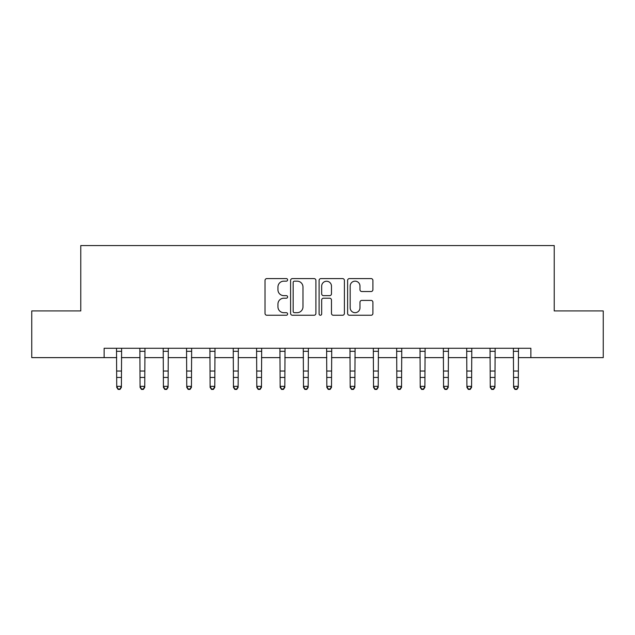 <?xml version="1.0" encoding="UTF-8"?>
<svg xmlns="http://www.w3.org/2000/svg" width="635" height="635" viewBox="0 0 635 635"><rect width="100%" height="100%" fill="white"/><g stroke="black" fill="none" stroke-linecap="round" stroke-linejoin="round"><path stroke-width="0.95" d="M287.615 279.876A1.286 1.286 0 0 0 286.337 278.59L266.859 278.59A1.834 1.834 0 0 0 265.025 280.424L265.025 313.42A1.834 1.834 0 0 0 266.859 315.254L286.337 315.254A1.286 1.286 0 0 0 287.615 313.976A1.286 1.286 0 0 0 286.337 312.69L283.813 312.69A5.866 5.866 0 0 1 277.947 306.824L277.947 304.078A5.866 5.866 0 0 1 283.813 298.212L286.337 298.212A1.286 1.286 0 0 0 287.615 296.926A1.286 1.286 0 0 0 286.337 295.64L283.813 295.64A5.866 5.866 0 0 1 277.947 289.774L277.947 287.028A5.866 5.866 0 0 1 283.813 281.162L286.337 281.162A1.286 1.286 0 0 0 287.615 279.876M371.078 291.521A1.834 1.834 0 0 0 372.912 289.687L372.912 280.424A1.834 1.834 0 0 0 371.078 278.59L349.44 278.59A1.834 1.834 0 0 0 347.607 280.424L347.607 313.42A1.834 1.834 0 0 0 349.44 315.254L371.078 315.254A1.834 1.834 0 0 0 372.912 313.42L372.912 302.244A1.834 1.834 0 0 0 371.078 300.411L361.815 300.411A1.834 1.834 0 0 0 359.981 302.244L359.981 307.784A4.905 4.905 0 0 1 355.084 312.69A4.905 4.905 0 0 1 350.179 307.784L350.179 286.06A4.905 4.905 0 0 1 355.084 281.162A4.905 4.905 0 0 1 359.981 286.06L359.981 289.687A1.834 1.834 0 0 0 361.815 291.521L371.078 291.521M104.124 357.624L31.75 357.624L31.75 310.936L80.772 310.936L80.772 245.562L554.228 245.562L554.228 310.936L603.25 310.936L603.25 357.624L530.876 357.624L530.876 348.282L104.124 348.282L104.124 357.624L116.729 357.624M315.897 280.424A1.834 1.834 0 0 0 314.063 278.59L292.433 278.59A1.834 1.834 0 0 0 290.6 280.424L290.6 313.42A1.834 1.834 0 0 0 292.433 315.254L314.063 315.254A1.834 1.834 0 0 0 315.897 313.42L315.897 280.424M320.937 278.59L342.567 278.59A1.834 1.834 0 0 1 344.4 280.424L344.4 313.42A1.834 1.834 0 0 1 342.567 315.254L333.311 315.254A1.834 1.834 0 0 1 331.478 313.42L331.478 300.037A1.834 1.834 0 0 0 329.644 298.212L323.501 298.212A1.834 1.834 0 0 0 321.667 300.037L321.667 313.976A1.286 1.286 0 0 1 320.389 315.254A1.286 1.286 0 0 1 319.103 313.976L319.103 280.424A1.834 1.834 0 0 1 320.937 278.59M121.396 357.624L140.073 357.624M144.74 357.624L163.417 357.624M168.084 357.624L186.761 357.624M191.437 357.624L210.114 357.624M214.781 357.624L233.458 357.624M238.125 357.624L256.802 357.624M261.469 357.624L280.146 357.624M284.813 357.624L303.49 357.624M308.166 357.624L326.834 357.624M331.51 357.624L350.187 357.624M354.854 357.624L373.531 357.624M378.198 357.624L396.875 357.624M401.542 357.624L420.219 357.624M424.886 357.624L443.563 357.624M448.239 357.624L466.916 357.624M471.583 357.624L490.26 357.624M494.927 357.624L513.604 357.624M518.271 357.624L530.876 357.624M294.449 281.162A1.286 1.286 0 0 0 293.164 282.44L293.164 311.404A1.286 1.286 0 0 0 294.449 312.69L297.109 312.69A5.866 5.866 0 0 0 302.974 306.824L302.974 287.028A5.866 5.866 0 0 0 297.109 281.162L294.449 281.162M331.478 286.155A4.905 4.905 0 0 0 326.573 281.249A4.905 4.905 0 0 0 321.667 286.155L321.667 293.807A1.834 1.834 0 0 0 323.501 295.64L329.644 295.64A1.834 1.834 0 0 0 331.478 293.807L331.478 286.155M121.618 348.282L121.396 387.382L119.999 389.438L119.999 389.017L118.126 389.017L118.126 389.438L119.999 389.438M116.507 348.282L116.729 386.342L121.396 386.342L119.999 389.017M118.126 389.438L116.729 387.382L116.729 386.342L118.126 389.017M144.963 348.282L144.74 387.382L143.343 389.438L143.343 389.017L141.478 389.017L141.478 389.438L143.343 389.438M139.851 348.282L140.073 386.342L144.74 386.342L143.343 389.017M141.478 389.438L140.073 387.382L140.073 386.342L141.478 389.017M168.307 348.282L168.084 387.382L166.688 389.438L166.688 389.017L164.822 389.017L164.822 389.438L166.688 389.438M163.195 348.282L163.417 386.342L168.084 386.342L166.688 389.017M164.822 389.438L163.417 387.382L163.417 386.342L164.822 389.017M191.659 348.282L191.437 387.382L190.032 389.438L190.032 389.017L188.166 389.017L188.166 389.438L190.032 389.438M186.539 348.282L186.761 386.342L191.437 386.342L190.032 389.017M188.166 389.438L186.761 387.382L186.761 386.342L188.166 389.017M215.003 348.282L214.781 387.382L213.376 389.438L213.376 389.017L211.511 389.017L211.511 389.438L213.376 389.438M209.891 348.282L210.114 386.342L214.781 386.342L213.376 389.017M211.511 389.438L210.114 387.382L210.114 386.342L211.511 389.017M238.347 348.282L238.125 387.382L236.728 389.438L236.728 389.017L234.855 389.017L234.855 389.438L236.728 389.438M233.235 348.282L233.458 386.342L238.125 386.342L236.728 389.017M234.855 389.438L233.458 387.382L233.458 386.342L234.855 389.017M261.691 348.282L261.469 387.382L260.072 389.438L260.072 389.017L258.199 389.017L258.199 389.438L260.072 389.438M256.58 348.282L256.802 386.342L261.469 386.342L260.072 389.017M258.199 389.438L256.802 387.382L256.802 386.342L258.199 389.017M285.036 348.282L284.813 387.382L283.416 389.438L283.416 389.017L281.551 389.017L281.551 389.438L283.416 389.438M279.924 348.282L280.146 386.342L284.813 386.342L283.416 389.017M281.551 389.438L280.146 387.382L280.146 386.342L281.551 389.017M308.38 348.282L308.166 387.382L306.761 389.438L306.761 389.017L304.895 389.017L304.895 389.438L306.761 389.438M303.268 348.282L303.49 386.342L308.166 386.342L306.761 389.017M304.895 389.438L303.49 387.382L303.49 386.342L304.895 389.017M331.732 348.282L331.51 387.382L330.105 389.438L330.105 389.017L328.239 389.017L328.239 389.438L330.105 389.438M326.62 348.282L326.834 386.342L331.51 386.342L330.105 389.017M328.239 389.438L326.834 387.382L326.834 386.342L328.239 389.017M355.076 348.282L354.854 387.382L353.449 389.438L353.449 389.017L351.584 389.017L351.584 389.438L353.449 389.438M349.964 348.282L350.187 386.342L354.854 386.342L353.449 389.017M351.584 389.438L350.187 387.382L350.187 386.342L351.584 389.017M378.42 348.282L378.198 387.382L376.801 389.438L376.801 389.017L374.928 389.017L374.928 389.438L376.801 389.438M373.309 348.282L373.531 386.342L378.198 386.342L376.801 389.017M374.928 389.438L373.531 387.382L373.531 386.342L374.928 389.017M401.764 348.282L401.542 387.382L400.145 389.438L400.145 389.017L398.272 389.017L398.272 389.438L400.145 389.438M396.653 348.282L396.875 386.342L401.542 386.342L400.145 389.017M398.272 389.438L396.875 387.382L396.875 386.342L398.272 389.017M425.109 348.282L424.886 387.382L423.489 389.438L423.489 389.017L421.624 389.017L421.624 389.438L423.489 389.438M419.997 348.282L420.219 386.342L424.886 386.342L423.489 389.017M421.624 389.438L420.219 387.382L420.219 386.342L421.624 389.017M448.461 348.282L448.239 387.382L446.834 389.438L446.834 389.017L444.968 389.017L444.968 389.438L446.834 389.438M443.341 348.282L443.563 386.342L448.239 386.342L446.834 389.017M444.968 389.438L443.563 387.382L443.563 386.342L444.968 389.017M471.805 348.282L471.583 387.382L470.178 389.438L470.178 389.017L468.312 389.017L468.312 389.438L470.178 389.438M466.693 348.282L466.916 386.342L471.583 386.342L470.178 389.017M468.312 389.438L466.916 387.382L466.916 386.342L468.312 389.017M495.149 348.282L494.927 387.382L493.522 389.438L493.522 389.017L491.657 389.017L491.657 389.438L493.522 389.438M490.037 348.282L490.26 386.342L494.927 386.342L493.522 389.017M491.657 389.438L490.26 387.382L490.26 386.342L491.657 389.017M518.493 348.282L518.271 387.382L516.874 389.438L516.874 389.017L515.001 389.017L515.001 389.438L516.874 389.438M513.382 348.282L513.604 386.342L518.271 386.342L516.874 389.017M515.001 389.438L513.604 387.382L513.604 386.342L515.001 389.017M121.396 371.03L116.729 371.03M121.396 377.444L116.729 377.444M121.396 351.322L116.729 351.322M144.74 371.03L140.073 371.03M144.74 377.444L140.073 377.444M144.74 351.322L140.073 351.322M168.084 371.03L163.417 371.03M168.084 377.444L163.417 377.444M168.084 351.322L163.417 351.322M191.437 371.03L186.761 371.03M191.437 377.444L186.761 377.444M191.437 351.322L186.761 351.322M214.781 371.03L210.114 371.03M214.781 377.444L210.114 377.444M214.781 351.322L210.114 351.322M238.125 371.03L233.458 371.03M238.125 377.444L233.458 377.444M238.125 351.322L233.458 351.322M261.469 371.03L256.802 371.03M261.469 377.444L256.802 377.444M261.469 351.322L256.802 351.322M284.813 371.03L280.146 371.03M284.813 377.444L280.146 377.444M284.813 351.322L280.146 351.322M308.166 371.03L303.49 371.03M308.166 377.444L303.49 377.444M308.166 351.322L303.49 351.322M331.51 371.03L326.834 371.03M331.51 377.444L326.834 377.444M331.51 351.322L326.834 351.322M354.854 371.03L350.187 371.03M354.854 377.444L350.187 377.444M354.854 351.322L350.187 351.322M378.198 371.03L373.531 371.03M378.198 377.444L373.531 377.444M378.198 351.322L373.531 351.322M401.542 371.03L396.875 371.03M401.542 377.444L396.875 377.444M401.542 351.322L396.875 351.322M424.886 371.03L420.219 371.03M424.886 377.444L420.219 377.444M424.886 351.322L420.219 351.322M448.239 371.03L443.563 371.03M448.239 377.444L443.563 377.444M448.239 351.322L443.563 351.322M471.583 371.03L466.916 371.03M471.583 377.444L466.916 377.444M471.583 351.322L466.916 351.322M494.927 371.03L490.26 371.03M494.927 377.444L490.26 377.444M494.927 351.322L490.26 351.322M518.271 371.03L513.604 371.03M518.271 377.444L513.604 377.444M518.271 351.322L513.604 351.322"/></g></svg>
